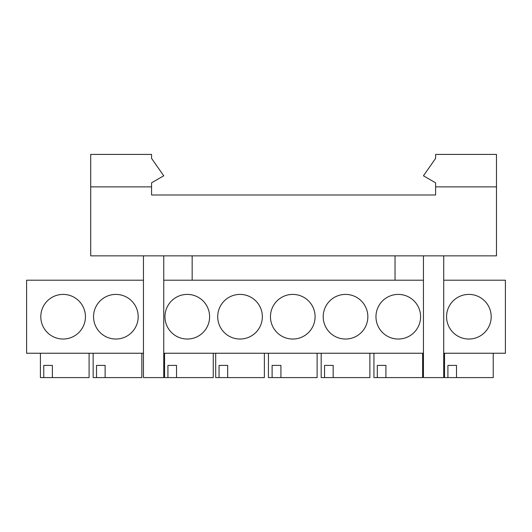 <?xml version="1.0" encoding="UTF-8"?>
<svg xmlns="http://www.w3.org/2000/svg" width="532" height="532" viewBox="0 0 532 532"><rect width="100%" height="100%" fill="white"/><g stroke="black" fill="none" stroke-linecap="round" stroke-linejoin="round"><path stroke-width="0.8" d="M89.09 353.241L89.09 377.587L52.375 377.587L52.375 365.411L43.77 365.411L52.375 365.411M43.77 365.411L43.77 377.587L40.399 377.587L40.399 353.241M141.838 353.241L141.838 377.587L105.123 377.587L105.123 365.411L96.518 365.411L105.123 365.411M96.518 365.411L96.518 377.587L93.147 377.587L93.147 353.241M213.252 353.241L213.252 377.587L176.538 377.587L176.538 365.411L167.932 365.411L176.538 365.411M167.932 365.411L167.932 377.587L164.561 377.587L164.561 353.241M264.377 353.241L264.377 377.587L227.669 377.587L227.669 365.411L219.058 365.411L227.669 365.411M219.058 365.411L219.058 377.587L215.686 377.587L215.686 353.241M317.125 353.241L317.125 377.587L280.929 377.587L280.929 365.411L272.111 365.411L280.929 365.411M272.111 365.411L272.111 377.587L268.434 377.587L268.434 353.241M369.873 353.241L369.873 377.587L333.165 377.587L333.165 365.411L324.56 365.411L333.165 365.411M324.56 365.411L324.56 377.587L321.182 377.587L321.182 353.241M422.627 353.241L422.627 377.587L385.913 377.587L385.913 365.411L377.308 365.411L385.913 365.411M377.308 365.411L377.308 377.587L373.936 377.587L373.936 353.241M493.224 353.241L493.224 377.587L456.516 377.587L456.516 365.411L447.911 365.411L456.516 365.411M447.911 365.411L447.911 377.587L444.533 377.587L444.533 353.241M63.122 294.402A22.317 22.317 0 0 0 40.804 316.72A22.317 22.317 0 0 0 63.122 339.037A22.317 22.317 0 0 0 85.433 316.72A22.317 22.317 0 0 0 63.122 294.402M115.87 294.402A22.317 22.317 0 0 0 93.552 316.72A22.317 22.317 0 0 0 115.87 339.037A22.317 22.317 0 0 0 138.187 316.72A22.317 22.317 0 0 0 115.87 294.402M187.284 294.402A22.317 22.317 0 0 0 164.967 316.72A22.317 22.317 0 0 0 187.284 339.037A22.317 22.317 0 0 0 209.601 316.72A22.317 22.317 0 0 0 187.284 294.402M240.032 294.402A22.317 22.317 0 0 0 217.714 316.72A22.317 22.317 0 0 0 240.032 339.037A22.317 22.317 0 0 0 262.349 316.72A22.317 22.317 0 0 0 240.032 294.402M292.78 294.402A22.317 22.317 0 0 0 270.462 316.72A22.317 22.317 0 0 0 292.78 339.037A22.317 22.317 0 0 0 315.097 316.72A22.317 22.317 0 0 0 292.78 294.402M345.527 294.402A22.317 22.317 0 0 0 323.21 316.72A22.317 22.317 0 0 0 345.527 339.037A22.317 22.317 0 0 0 367.845 316.72A22.317 22.317 0 0 0 345.527 294.402M398.282 294.402A22.317 22.317 0 0 0 375.964 316.72A22.317 22.317 0 0 0 398.282 339.037A22.317 22.317 0 0 0 420.593 316.72A22.317 22.317 0 0 0 398.282 294.402M468.878 294.402A22.317 22.317 0 0 0 446.567 316.72A22.317 22.317 0 0 0 468.878 339.037A22.317 22.317 0 0 0 491.196 316.72A22.317 22.317 0 0 0 468.878 294.402M96.518 377.587L105.123 377.587M324.56 377.587L333.165 377.587M447.911 377.587L456.516 377.587M143.46 280.204L26.6 280.204L26.6 353.241L143.46 353.241M163.75 353.241L423.439 353.241M443.721 353.241L505.4 353.241L505.4 280.204L443.721 280.204M395.03 255.859L395.03 280.204L192.152 280.204L192.152 255.859M496.476 186.878L435.608 186.878L435.608 182.822L423.439 175.793L435.608 158.403L435.608 154.413L496.476 154.413L496.476 255.859L90.713 255.859L90.713 186.878L151.573 186.878L151.573 182.822L163.75 175.793L151.573 158.403L151.573 154.413L90.713 154.413L90.713 186.878M435.608 186.878L435.608 194.991L435.608 186.878M151.573 194.991L151.573 186.878L151.573 194.991L435.608 194.991M163.75 255.859L163.75 377.587L143.46 377.587L143.46 255.859M443.721 255.859L443.721 377.587L423.439 377.587L423.439 255.859M192.152 280.204L163.75 280.204M423.439 280.204L395.03 280.204M377.308 377.587L385.913 377.587M272.111 377.587L280.929 377.587M219.058 377.587L227.669 377.587M167.932 377.587L176.538 377.587M43.77 377.587L52.375 377.587"/></g></svg>
